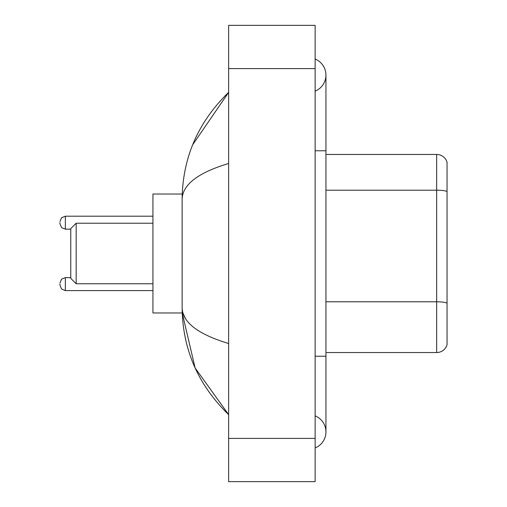 <?xml version="1.0" encoding="UTF-8"?>
<svg xmlns="http://www.w3.org/2000/svg" width="507" height="507" viewBox="0 0 507 507"><rect width="100%" height="100%" fill="white"/><g stroke="black" fill="none" stroke-linecap="round" stroke-linejoin="round"><path stroke-width="0.76" d="M315.132 356.225L325.944 356.225L325.944 75.087A17.301 17.301 0 0 1 315.132 91.127A17.301 17.301 0 0 0 315.132 59.053A17.301 17.301 0 0 1 325.944 75.087A17.301 17.301 0 0 0 315.132 59.053A17.301 17.301 0 0 1 325.944 75.087M315.132 447.947A17.301 17.301 0 0 0 315.132 415.873A17.301 17.301 0 0 1 315.132 447.947A17.301 17.301 0 0 0 325.944 431.913A17.301 17.301 0 0 1 315.132 447.947M228.632 163.482C198.047 172.703 182.552 184.611 182.133 199.219L182.133 307.781C182.482 322.338 197.977 334.252 228.632 343.518M228.632 481.65L315.132 481.65L315.132 25.35L228.632 25.35L228.632 481.65M182.133 199.219C182.596 157.639 198.098 122.029 228.632 92.388L192.666 144.787M182.228 194.029L152.943 194.029L152.943 312.971L182.228 312.971L195.119 367.968L228.632 414.612C198.098 384.971 182.596 349.361 182.133 307.781M185.378 318.377L182.907 312.971M447.047 162.24A10.812 10.812 0 0 0 436.666 154.458A10.812 10.812 0 0 1 447.047 162.24L447.047 344.76A10.812 10.812 0 0 1 436.666 352.542L325.944 352.542M447.047 191.545A10.812 1.876 180 0 0 436.666 190.195L436.666 154.458L325.944 154.458M447.047 191.697L447.047 303.135A10.812 1.876 180 0 0 436.666 301.785L436.666 190.195L325.944 190.195M76.17 283.774L76.17 223.226L70.765 228.632L70.765 278.368L76.17 283.774L152.943 283.774M59.953 284.097L59.953 285.181L59.953 284.097M59.953 222.681L59.953 223.764L59.953 222.681M315.132 150.775L325.944 150.775M228.632 438.397L315.132 438.397M228.632 68.603L315.132 68.603M436.666 352.542L436.666 301.785L325.944 301.785M59.953 283.02L61.562 279.167L65.359 277.614L65.359 290.587L152.943 290.587M152.943 216.197L65.359 216.197L65.359 229.17L61.562 227.618L59.953 223.764M325.944 356.225L325.944 431.913M228.632 92.388L224.867 96.019M228.632 414.612L224.867 410.981M76.17 223.226L152.943 223.226M65.359 277.614L70.765 277.614M65.359 290.587L61.562 289.034L59.953 285.181M65.359 229.17L70.765 229.17M65.359 216.197L61.562 217.75L59.953 221.603"/></g></svg>
